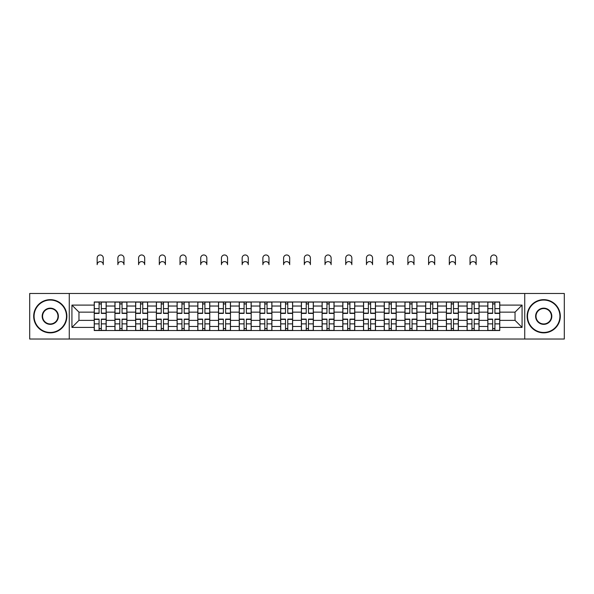 <?xml version="1.0" encoding="UTF-8"?>
<svg xmlns="http://www.w3.org/2000/svg" width="594" height="594" viewBox="0 0 594 594"><rect width="100%" height="100%" fill="white"/><g stroke="black" fill="none" stroke-linecap="round" stroke-linejoin="round"><path stroke-width="0.89" d="M524.732 339.026L564.3 339.026L564.3 293.481L29.7 293.481L29.7 339.026L524.732 339.026L524.732 293.481M114.946 330.531L114.946 306.029L106.185 306.029L106.185 330.531M106.185 306.029L106.185 301.982M114.946 306.029L114.946 301.982M126.901 301.982L126.901 330.531M135.662 330.531L135.662 301.982M147.616 301.982L147.616 330.531M156.378 330.531L156.378 301.982M168.332 301.982L168.332 330.531M177.094 330.531L177.094 301.982M189.048 301.982L189.048 330.531M197.809 330.531L197.809 301.982M209.756 301.982L209.756 330.531M218.525 330.531L218.525 301.982M230.472 301.982L230.472 330.531M239.241 330.531L239.241 301.982M251.188 301.982L251.188 330.531M259.949 330.531L259.949 301.982M271.904 301.982L271.904 330.531M280.665 330.531L280.665 301.982M292.619 301.982L292.619 330.531M301.381 330.531L301.381 301.982M313.335 301.982L313.335 330.531M322.097 330.531L322.097 301.982M334.051 301.982L334.051 330.531M342.812 330.531L342.812 301.982M354.759 301.982L354.759 330.531M363.528 330.531L363.528 301.982M375.475 301.982L375.475 330.531M384.244 330.531L384.244 301.982M396.191 301.982L396.191 330.531M404.952 330.531L404.952 301.982M416.906 301.982L416.906 330.531M425.668 330.531L425.668 301.982M437.622 301.982L437.622 330.531M446.384 330.531L446.384 301.982M458.338 301.982L458.338 330.531M467.099 330.531L467.099 301.982M479.054 301.982L479.054 330.531M487.815 330.531L487.815 301.982M487.815 320.374L479.054 320.374M467.099 320.374L458.338 320.374M446.384 320.374L437.622 320.374M425.668 320.374L416.906 320.374M404.952 320.374L396.191 320.374M384.244 320.374L375.475 320.374M363.528 320.374L354.759 320.374M342.812 320.374L334.051 320.374M322.097 320.374L313.335 320.374M301.381 320.374L292.619 320.374M280.665 320.374L271.904 320.374M259.949 320.374L251.188 320.374M239.241 320.374L230.472 320.374M218.525 320.374L209.756 320.374M197.809 320.374L189.048 320.374M177.094 320.374L168.332 320.374M156.378 320.374L147.616 320.374M135.662 320.374L126.901 320.374M114.946 320.374L106.185 320.374M487.815 312.14L479.054 312.14M467.099 312.14L458.338 312.14M446.384 312.14L437.622 312.14M425.668 312.14L416.906 312.14M404.952 312.14L396.191 312.14M384.244 312.14L375.475 312.14M363.528 312.14L354.759 312.14M342.812 312.14L334.051 312.14M322.097 312.14L313.335 312.14M301.381 312.14L292.619 312.14M280.665 312.14L271.904 312.14M259.949 312.14L251.188 312.14M239.241 312.14L230.472 312.14M218.525 312.14L209.756 312.14M197.809 312.14L189.048 312.14M177.094 312.14L168.332 312.14M156.378 312.14L147.616 312.14M135.662 312.14L126.901 312.14M114.946 312.14L106.185 312.14M78.965 320.374L94.238 320.374L94.238 312.14L78.965 312.14L78.965 320.374L71.926 327.405L71.926 305.101L94.238 305.101L94.238 312.14M499.762 312.14L499.762 320.374L515.035 320.374L515.035 312.14L499.762 312.14L499.762 301.982L94.238 301.982L94.238 305.101M499.762 305.101L522.074 305.101L522.074 327.405L499.762 327.405L499.762 320.374M94.238 320.374L94.238 330.531L499.762 330.531L499.762 327.405M94.238 327.405L71.926 327.405M69.268 339.026L69.268 293.481M101.336 328.534L99.079 328.534M99.079 303.972L101.336 303.972M122.052 328.534L119.795 328.534M119.795 303.972L122.052 303.972M142.768 328.534L140.511 328.534M140.511 303.972L142.768 303.972M163.484 328.534L161.226 328.534M161.226 303.972L163.484 303.972M184.199 328.534L181.942 328.534M181.942 303.972L184.199 303.972M204.915 328.534L202.658 328.534M202.658 303.972L204.915 303.972M225.623 328.534L223.366 328.534M223.366 303.972L225.623 303.972M246.339 328.534L244.082 328.534M244.082 303.972L246.339 303.972M267.055 328.534L264.798 328.534M264.798 303.972L267.055 303.972M287.771 328.534L285.514 328.534M285.514 303.972L287.771 303.972M308.486 328.534L306.229 328.534M306.229 303.972L308.486 303.972M329.202 328.534L326.945 328.534M326.945 303.972L329.202 303.972M349.918 328.534L347.661 328.534M347.661 303.972L349.918 303.972M370.634 328.534L368.377 328.534M368.377 303.972L370.634 303.972M391.342 328.534L389.085 328.534M389.085 303.972L391.342 303.972M412.058 328.534L409.801 328.534M409.801 303.972L412.058 303.972M432.774 328.534L430.516 328.534M430.516 303.972L432.774 303.972M453.489 328.534L451.232 328.534M451.232 303.972L453.489 303.972M474.205 328.534L471.948 328.534M471.948 303.972L474.205 303.972M494.921 328.534L492.664 328.534M492.664 303.972L494.921 303.972M71.926 305.101L78.965 312.14M515.035 320.374L522.074 327.405M515.035 312.14L522.074 305.101M103.267 264.664A3.052 3.052 0 0 0 100.208 261.612A3.052 3.052 0 0 0 97.156 264.664L97.156 258.026A3.052 3.052 0 0 1 100.208 254.975A3.052 3.052 0 0 1 103.267 258.026L103.267 264.664M101.336 313.402L101.336 302.116L106.118 302.116L106.118 313.402L101.336 313.402M99.079 303.838L101.336 303.838M99.079 302.116L94.297 302.116L94.297 313.402L99.079 313.402L99.079 302.116L101.336 302.116M99.079 319.112L99.079 330.398L94.297 330.398L94.297 319.112L99.079 319.112M101.336 328.668L99.079 328.668M101.336 330.398L106.118 330.398L106.118 319.112L101.336 319.112L101.336 330.398L99.079 330.398M123.975 264.664A3.052 3.052 0 0 0 120.924 261.612A3.052 3.052 0 0 0 117.872 264.664L117.872 258.026A3.052 3.052 0 0 1 120.924 254.975A3.052 3.052 0 0 1 123.975 258.026L123.975 264.664M122.052 313.402L122.052 302.116L126.834 302.116L126.834 313.402L122.052 313.402M119.795 303.838L122.052 303.838M119.795 302.116L115.013 302.116L115.013 313.402L119.795 313.402L119.795 302.116L122.052 302.116M144.691 264.664A3.052 3.052 0 0 0 141.639 261.612A3.052 3.052 0 0 0 138.588 264.664L138.588 258.026A3.052 3.052 0 0 1 141.639 254.975A3.052 3.052 0 0 1 144.691 258.026L144.691 264.664M142.768 313.402L142.768 302.116L147.55 302.116L147.55 313.402L142.768 313.402M140.511 303.838L142.768 303.838M140.511 302.116L135.729 302.116L135.729 313.402L140.511 313.402L140.511 302.116L142.768 302.116M165.407 264.664A3.052 3.052 0 0 0 162.355 261.612A3.052 3.052 0 0 0 159.303 264.664L159.303 258.026A3.052 3.052 0 0 1 162.355 254.975A3.052 3.052 0 0 1 165.407 258.026L165.407 264.664M163.484 313.402L163.484 302.116L168.265 302.116L168.265 313.402L163.484 313.402M161.226 303.838L163.484 303.838M161.226 302.116L156.445 302.116L156.445 313.402L161.226 313.402L161.226 302.116L163.484 302.116M119.795 319.112L119.795 330.398L115.013 330.398L115.013 319.112L119.795 319.112M122.052 328.668L119.795 328.668M122.052 330.398L126.834 330.398L126.834 319.112L122.052 319.112L122.052 330.398L119.795 330.398M140.511 319.112L140.511 330.398L135.729 330.398L135.729 319.112L140.511 319.112M142.768 328.668L140.511 328.668M142.768 330.398L147.55 330.398L147.55 319.112L142.768 319.112L142.768 330.398L140.511 330.398M161.226 319.112L161.226 330.398L156.445 330.398L156.445 319.112L161.226 319.112M163.484 328.668L161.226 328.668M163.484 330.398L168.265 330.398L168.265 319.112L163.484 319.112L163.484 330.398L161.226 330.398M50.282 332.454A16.201 16.201 0 0 0 66.483 316.253A16.201 16.201 0 0 0 50.282 300.052A16.201 16.201 0 0 0 34.081 316.253A16.201 16.201 0 0 0 50.282 332.454M50.282 299.658A16.595 16.595 0 0 1 66.877 316.253A16.595 16.595 0 0 1 50.282 332.855A16.595 16.595 0 0 1 33.687 316.253A16.595 16.595 0 0 1 50.282 299.658M50.282 324.354A8.101 8.101 0 0 1 42.181 316.253A8.101 8.101 0 0 1 50.282 308.152A8.101 8.101 0 0 1 58.383 316.253A8.101 8.101 0 0 1 50.282 324.354M50.282 308.553A7.7 7.7 0 0 0 42.582 316.253A7.7 7.7 0 0 0 50.282 323.953A7.7 7.7 0 0 0 57.982 316.253A7.7 7.7 0 0 0 50.282 308.553M543.718 332.454A16.201 16.201 0 0 0 559.919 316.253A16.201 16.201 0 0 0 543.718 300.052A16.201 16.201 0 0 0 527.517 316.253A16.201 16.201 0 0 0 543.718 332.454M543.718 299.658A16.595 16.595 0 0 1 560.313 316.253A16.595 16.595 0 0 1 543.718 332.855A16.595 16.595 0 0 1 527.123 316.253A16.595 16.595 0 0 1 543.718 299.658M543.718 324.354A8.101 8.101 0 0 1 535.617 316.253A8.101 8.101 0 0 1 543.718 308.152A8.101 8.101 0 0 1 551.819 316.253A8.101 8.101 0 0 1 543.718 324.354M543.718 308.553A7.7 7.7 0 0 0 536.018 316.253A7.7 7.7 0 0 0 543.718 323.953A7.7 7.7 0 0 0 551.418 316.253A7.7 7.7 0 0 0 543.718 308.553M186.122 264.664A3.052 3.052 0 0 0 183.071 261.612A3.052 3.052 0 0 0 180.012 264.664L180.012 258.026A3.052 3.052 0 0 1 183.071 254.975A3.052 3.052 0 0 1 186.122 258.026L186.122 264.664M184.199 313.402L184.199 302.116L188.981 302.116L188.981 313.402L184.199 313.402M181.942 303.838L184.199 303.838M181.942 302.116L177.161 302.116L177.161 313.402L181.942 313.402L181.942 302.116L184.199 302.116M206.838 264.664A3.052 3.052 0 0 0 203.787 261.612A3.052 3.052 0 0 0 200.727 264.664L200.727 258.026A3.052 3.052 0 0 1 203.787 254.975A3.052 3.052 0 0 1 206.838 258.026L206.838 264.664M204.915 313.402L204.915 302.116L209.689 302.116L209.689 313.402L204.915 313.402M202.658 303.838L204.915 303.838M202.658 302.116L197.876 302.116L197.876 313.402L202.658 313.402L202.658 302.116L204.915 302.116M181.942 319.112L181.942 330.398L177.161 330.398L177.161 319.112L181.942 319.112M184.199 328.668L181.942 328.668M184.199 330.398L188.981 330.398L188.981 319.112L184.199 319.112L184.199 330.398L181.942 330.398M202.658 319.112L202.658 330.398L197.876 330.398L197.876 319.112L202.658 319.112M204.915 328.668L202.658 328.668M204.915 330.398L209.689 330.398L209.689 319.112L204.915 319.112L204.915 330.398L202.658 330.398M227.554 264.664A3.052 3.052 0 0 0 224.495 261.612A3.052 3.052 0 0 0 221.443 264.664L221.443 258.026A3.052 3.052 0 0 1 224.495 254.975A3.052 3.052 0 0 1 227.554 258.026L227.554 264.664M225.623 313.402L225.623 302.116L230.405 302.116L230.405 313.402L225.623 313.402M223.366 303.838L225.623 303.838M223.366 302.116L218.592 302.116L218.592 313.402L223.366 313.402L223.366 302.116L225.623 302.116M248.27 264.664A3.052 3.052 0 0 0 245.211 261.612A3.052 3.052 0 0 0 242.159 264.664L242.159 258.026A3.052 3.052 0 0 1 245.211 254.975A3.052 3.052 0 0 1 248.27 258.026L248.27 264.664M246.339 313.402L246.339 302.116L251.121 302.116L251.121 313.402L246.339 313.402M244.082 303.838L246.339 303.838M244.082 302.116L239.308 302.116L239.308 313.402L244.082 313.402L244.082 302.116L246.339 302.116M268.985 264.664A3.052 3.052 0 0 0 265.926 261.612A3.052 3.052 0 0 0 262.875 264.664L262.875 258.026A3.052 3.052 0 0 1 265.926 254.975A3.052 3.052 0 0 1 268.985 258.026L268.985 264.664M267.055 313.402L267.055 302.116L271.837 302.116L271.837 313.402L267.055 313.402M264.798 303.838L267.055 303.838M264.798 302.116L260.016 302.116L260.016 313.402L264.798 313.402L264.798 302.116L267.055 302.116M289.694 264.664A3.052 3.052 0 0 0 286.642 261.612A3.052 3.052 0 0 0 283.59 264.664L283.59 258.026A3.052 3.052 0 0 1 286.642 254.975A3.052 3.052 0 0 1 289.694 258.026L289.694 264.664M287.771 313.402L287.771 302.116L292.552 302.116L292.552 313.402L287.771 313.402M285.514 303.838L287.771 303.838M285.514 302.116L280.732 302.116L280.732 313.402L285.514 313.402L285.514 302.116L287.771 302.116M310.41 264.664A3.052 3.052 0 0 0 307.358 261.612A3.052 3.052 0 0 0 304.306 264.664L304.306 258.026A3.052 3.052 0 0 1 307.358 254.975A3.052 3.052 0 0 1 310.41 258.026L310.41 264.664M308.486 313.402L308.486 302.116L313.268 302.116L313.268 313.402L308.486 313.402M306.229 303.838L308.486 303.838M306.229 302.116L301.448 302.116L301.448 313.402L306.229 313.402L306.229 302.116L308.486 302.116M331.125 264.664A3.052 3.052 0 0 0 328.074 261.612A3.052 3.052 0 0 0 325.015 264.664L325.015 258.026A3.052 3.052 0 0 1 328.074 254.975A3.052 3.052 0 0 1 331.125 258.026L331.125 264.664M329.202 313.402L329.202 302.116L333.984 302.116L333.984 313.402L329.202 313.402M326.945 303.838L329.202 303.838M326.945 302.116L322.163 302.116L322.163 313.402L326.945 313.402L326.945 302.116L329.202 302.116M351.841 264.664A3.052 3.052 0 0 0 348.789 261.612A3.052 3.052 0 0 0 345.73 264.664L345.73 258.026A3.052 3.052 0 0 1 348.789 254.975A3.052 3.052 0 0 1 351.841 258.026L351.841 264.664M349.918 313.402L349.918 302.116L354.692 302.116L354.692 313.402L349.918 313.402M347.661 303.838L349.918 303.838M347.661 302.116L342.879 302.116L342.879 313.402L347.661 313.402L347.661 302.116L349.918 302.116M372.557 264.664A3.052 3.052 0 0 0 369.505 261.612A3.052 3.052 0 0 0 366.446 264.664L366.446 258.026A3.052 3.052 0 0 1 369.505 254.975A3.052 3.052 0 0 1 372.557 258.026L372.557 264.664M370.634 313.402L370.634 302.116L375.408 302.116L375.408 313.402L370.634 313.402M368.377 303.838L370.634 303.838M368.377 302.116L363.595 302.116L363.595 313.402L368.377 313.402L368.377 302.116L370.634 302.116M223.366 319.112L223.366 330.398L218.592 330.398L218.592 319.112L223.366 319.112M225.623 328.668L223.366 328.668M225.623 330.398L230.405 330.398L230.405 319.112L225.623 319.112L225.623 330.398L223.366 330.398M244.082 319.112L244.082 330.398L239.308 330.398L239.308 319.112L244.082 319.112M246.339 328.668L244.082 328.668M246.339 330.398L251.121 330.398L251.121 319.112L246.339 319.112L246.339 330.398L244.082 330.398M264.798 319.112L264.798 330.398L260.016 330.398L260.016 319.112L264.798 319.112M267.055 328.668L264.798 328.668M267.055 330.398L271.837 330.398L271.837 319.112L267.055 319.112L267.055 330.398L264.798 330.398M285.514 319.112L285.514 330.398L280.732 330.398L280.732 319.112L285.514 319.112M287.771 328.668L285.514 328.668M287.771 330.398L292.552 330.398L292.552 319.112L287.771 319.112L287.771 330.398L285.514 330.398M306.229 319.112L306.229 330.398L301.448 330.398L301.448 319.112L306.229 319.112M308.486 328.668L306.229 328.668M308.486 330.398L313.268 330.398L313.268 319.112L308.486 319.112L308.486 330.398L306.229 330.398M326.945 319.112L326.945 330.398L322.163 330.398L322.163 319.112L326.945 319.112M329.202 328.668L326.945 328.668M329.202 330.398L333.984 330.398L333.984 319.112L329.202 319.112L329.202 330.398L326.945 330.398M347.661 319.112L347.661 330.398L342.879 330.398L342.879 319.112L347.661 319.112M349.918 328.668L347.661 328.668M349.918 330.398L354.692 330.398L354.692 319.112L349.918 319.112L349.918 330.398L347.661 330.398M368.377 319.112L368.377 330.398L363.595 330.398L363.595 319.112L368.377 319.112M370.634 328.668L368.377 328.668M370.634 330.398L375.408 330.398L375.408 319.112L370.634 319.112L370.634 330.398L368.377 330.398M393.273 264.664A3.052 3.052 0 0 0 390.213 261.612A3.052 3.052 0 0 0 387.162 264.664L387.162 258.026A3.052 3.052 0 0 1 390.213 254.975A3.052 3.052 0 0 1 393.273 258.026L393.273 264.664M391.342 313.402L391.342 302.116L396.124 302.116L396.124 313.402L391.342 313.402M389.085 303.838L391.342 303.838M389.085 302.116L384.311 302.116L384.311 313.402L389.085 313.402L389.085 302.116L391.342 302.116M413.988 264.664A3.052 3.052 0 0 0 410.929 261.612A3.052 3.052 0 0 0 407.878 264.664L407.878 258.026A3.052 3.052 0 0 1 410.929 254.975A3.052 3.052 0 0 1 413.988 258.026L413.988 264.664M412.058 313.402L412.058 302.116L416.839 302.116L416.839 313.402L412.058 313.402M409.801 303.838L412.058 303.838M409.801 302.116L405.019 302.116L405.019 313.402L409.801 313.402L409.801 302.116L412.058 302.116M434.697 264.664A3.052 3.052 0 0 0 431.645 261.612A3.052 3.052 0 0 0 428.593 264.664L428.593 258.026A3.052 3.052 0 0 1 431.645 254.975A3.052 3.052 0 0 1 434.697 258.026L434.697 264.664M432.774 313.402L432.774 302.116L437.555 302.116L437.555 313.402L432.774 313.402M430.516 303.838L432.774 303.838M430.516 302.116L425.735 302.116L425.735 313.402L430.516 313.402L430.516 302.116L432.774 302.116M455.412 264.664A3.052 3.052 0 0 0 452.361 261.612A3.052 3.052 0 0 0 449.309 264.664L449.309 258.026A3.052 3.052 0 0 1 452.361 254.975A3.052 3.052 0 0 1 455.412 258.026L455.412 264.664M453.489 313.402L453.489 302.116L458.271 302.116L458.271 313.402L453.489 313.402M451.232 303.838L453.489 303.838M451.232 302.116L446.45 302.116L446.45 313.402L451.232 313.402L451.232 302.116L453.489 302.116M476.128 264.664A3.052 3.052 0 0 0 473.076 261.612A3.052 3.052 0 0 0 470.025 264.664L470.025 258.026A3.052 3.052 0 0 1 473.076 254.975A3.052 3.052 0 0 1 476.128 258.026L476.128 264.664M474.205 313.402L474.205 302.116L478.987 302.116L478.987 313.402L474.205 313.402M471.948 303.838L474.205 303.838M471.948 302.116L467.166 302.116L467.166 313.402L471.948 313.402L471.948 302.116L474.205 302.116M496.844 264.664A3.052 3.052 0 0 0 493.792 261.612A3.052 3.052 0 0 0 490.733 264.664L490.733 258.026A3.052 3.052 0 0 1 493.792 254.975A3.052 3.052 0 0 1 496.844 258.026L496.844 264.664M494.921 313.402L494.921 302.116L499.703 302.116L499.703 313.402L494.921 313.402M492.664 303.838L494.921 303.838M492.664 302.116L487.882 302.116L487.882 313.402L492.664 313.402L492.664 302.116L494.921 302.116M389.085 319.112L389.085 330.398L384.311 330.398L384.311 319.112L389.085 319.112M391.342 328.668L389.085 328.668M391.342 330.398L396.124 330.398L396.124 319.112L391.342 319.112L391.342 330.398L389.085 330.398M409.801 319.112L409.801 330.398L405.019 330.398L405.019 319.112L409.801 319.112M412.058 328.668L409.801 328.668M412.058 330.398L416.839 330.398L416.839 319.112L412.058 319.112L412.058 330.398L409.801 330.398M430.516 319.112L430.516 330.398L425.735 330.398L425.735 319.112L430.516 319.112M432.774 328.668L430.516 328.668M432.774 330.398L437.555 330.398L437.555 319.112L432.774 319.112L432.774 330.398L430.516 330.398M451.232 319.112L451.232 330.398L446.45 330.398L446.45 319.112L451.232 319.112M453.489 328.668L451.232 328.668M453.489 330.398L458.271 330.398L458.271 319.112L453.489 319.112L453.489 330.398L451.232 330.398M471.948 319.112L471.948 330.398L467.166 330.398L467.166 319.112L471.948 319.112M474.205 328.668L471.948 328.668M474.205 330.398L478.987 330.398L478.987 319.112L474.205 319.112L474.205 330.398L471.948 330.398M492.664 319.112L492.664 330.398L487.882 330.398L487.882 319.112L492.664 319.112M494.921 328.668L492.664 328.668M494.921 330.398L499.703 330.398L499.703 319.112L494.921 319.112L494.921 330.398L492.664 330.398M467.099 306.029L458.338 306.029M446.384 306.029L437.622 306.029M425.668 306.029L416.906 306.029M404.952 306.029L396.191 306.029M384.244 306.029L375.475 306.029M363.528 306.029L354.759 306.029M342.812 306.029L334.051 306.029M322.097 306.029L313.335 306.029M301.381 306.029L292.619 306.029M280.665 306.029L271.904 306.029M259.949 306.029L251.188 306.029M239.241 306.029L230.472 306.029M218.525 306.029L209.756 306.029M197.809 306.029L189.048 306.029M177.094 306.029L168.332 306.029M156.378 306.029L147.616 306.029M135.662 306.029L126.901 306.029M487.815 306.029L479.054 306.029M467.099 326.477L458.338 326.477M446.384 326.477L437.622 326.477M425.668 326.477L416.906 326.477M404.952 326.477L396.191 326.477M384.244 326.477L375.475 326.477M363.528 326.477L354.759 326.477M342.812 326.477L334.051 326.477M322.097 326.477L313.335 326.477M301.381 326.477L292.619 326.477M280.665 326.477L271.904 326.477M259.949 326.477L251.188 326.477M239.241 326.477L230.472 326.477M218.525 326.477L209.756 326.477M197.809 326.477L189.048 326.477M177.094 326.477L168.332 326.477M156.378 326.477L147.616 326.477M135.662 326.477L126.901 326.477M114.946 326.477L106.185 326.477M487.815 326.477L479.054 326.477M101.336 313.12L106.118 313.12M101.336 308.635L106.118 308.635M94.297 313.12L99.079 313.12M94.297 308.635L99.079 308.635M99.079 319.386L94.297 319.386M99.079 323.871L94.297 323.871M106.118 319.386L101.336 319.386M106.118 323.871L101.336 323.871M122.052 313.12L126.834 313.12M122.052 308.635L126.834 308.635M115.013 313.12L119.795 313.12M115.013 308.635L119.795 308.635M142.768 313.12L147.55 313.12M142.768 308.635L147.55 308.635M135.729 313.12L140.511 313.12M135.729 308.635L140.511 308.635M163.484 313.12L168.265 313.12M163.484 308.635L168.265 308.635M156.445 313.12L161.226 313.12M156.445 308.635L161.226 308.635M119.795 319.386L115.013 319.386M119.795 323.871L115.013 323.871M126.834 319.386L122.052 319.386M126.834 323.871L122.052 323.871M140.511 319.386L135.729 319.386M140.511 323.871L135.729 323.871M147.55 319.386L142.768 319.386M147.55 323.871L142.768 323.871M161.226 319.386L156.445 319.386M161.226 323.871L156.445 323.871M168.265 319.386L163.484 319.386M168.265 323.871L163.484 323.871M184.199 313.12L188.981 313.12M184.199 308.635L188.981 308.635M177.161 313.12L181.942 313.12M177.161 308.635L181.942 308.635M204.915 313.12L209.689 313.12M204.915 308.635L209.689 308.635M197.876 313.12L202.658 313.12M197.876 308.635L202.658 308.635M181.942 319.386L177.161 319.386M181.942 323.871L177.161 323.871M188.981 319.386L184.199 319.386M188.981 323.871L184.199 323.871M202.658 319.386L197.876 319.386M202.658 323.871L197.876 323.871M209.689 319.386L204.915 319.386M209.689 323.871L204.915 323.871M225.623 313.12L230.405 313.12M225.623 308.635L230.405 308.635M218.592 313.12L223.366 313.12M218.592 308.635L223.366 308.635M246.339 313.12L251.121 313.12M246.339 308.635L251.121 308.635M239.308 313.12L244.082 313.12M239.308 308.635L244.082 308.635M267.055 313.12L271.837 313.12M267.055 308.635L271.837 308.635M260.016 313.12L264.798 313.12M260.016 308.635L264.798 308.635M287.771 313.12L292.552 313.12M287.771 308.635L292.552 308.635M280.732 313.12L285.514 313.12M280.732 308.635L285.514 308.635M308.486 313.12L313.268 313.12M308.486 308.635L313.268 308.635M301.448 313.12L306.229 313.12M301.448 308.635L306.229 308.635M329.202 313.12L333.984 313.12M329.202 308.635L333.984 308.635M322.163 313.12L326.945 313.12M322.163 308.635L326.945 308.635M349.918 313.12L354.692 313.12M349.918 308.635L354.692 308.635M342.879 313.12L347.661 313.12M342.879 308.635L347.661 308.635M370.634 313.12L375.408 313.12M370.634 308.635L375.408 308.635M363.595 313.12L368.377 313.12M363.595 308.635L368.377 308.635M223.366 319.386L218.592 319.386M223.366 323.871L218.592 323.871M230.405 319.386L225.623 319.386M230.405 323.871L225.623 323.871M244.082 319.386L239.308 319.386M244.082 323.871L239.308 323.871M251.121 319.386L246.339 319.386M251.121 323.871L246.339 323.871M264.798 319.386L260.016 319.386M264.798 323.871L260.016 323.871M271.837 319.386L267.055 319.386M271.837 323.871L267.055 323.871M285.514 319.386L280.732 319.386M285.514 323.871L280.732 323.871M292.552 319.386L287.771 319.386M292.552 323.871L287.771 323.871M306.229 319.386L301.448 319.386M306.229 323.871L301.448 323.871M313.268 319.386L308.486 319.386M313.268 323.871L308.486 323.871M326.945 319.386L322.163 319.386M326.945 323.871L322.163 323.871M333.984 319.386L329.202 319.386M333.984 323.871L329.202 323.871M347.661 319.386L342.879 319.386M347.661 323.871L342.879 323.871M354.692 319.386L349.918 319.386M354.692 323.871L349.918 323.871M368.377 319.386L363.595 319.386M368.377 323.871L363.595 323.871M375.408 319.386L370.634 319.386M375.408 323.871L370.634 323.871M391.342 313.12L396.124 313.12M391.342 308.635L396.124 308.635M384.311 313.12L389.085 313.12M384.311 308.635L389.085 308.635M412.058 313.12L416.839 313.12M412.058 308.635L416.839 308.635M405.019 313.12L409.801 313.12M405.019 308.635L409.801 308.635M432.774 313.12L437.555 313.12M432.774 308.635L437.555 308.635M425.735 313.12L430.516 313.12M425.735 308.635L430.516 308.635M453.489 313.12L458.271 313.12M453.489 308.635L458.271 308.635M446.45 313.12L451.232 313.12M446.45 308.635L451.232 308.635M474.205 313.12L478.987 313.12M474.205 308.635L478.987 308.635M467.166 313.12L471.948 313.12M467.166 308.635L471.948 308.635M494.921 313.12L499.703 313.12M494.921 308.635L499.703 308.635M487.882 313.12L492.664 313.12M487.882 308.635L492.664 308.635M389.085 319.386L384.311 319.386M389.085 323.871L384.311 323.871M396.124 319.386L391.342 319.386M396.124 323.871L391.342 323.871M409.801 319.386L405.019 319.386M409.801 323.871L405.019 323.871M416.839 319.386L412.058 319.386M416.839 323.871L412.058 323.871M430.516 319.386L425.735 319.386M430.516 323.871L425.735 323.871M437.555 319.386L432.774 319.386M437.555 323.871L432.774 323.871M451.232 319.386L446.45 319.386M451.232 323.871L446.45 323.871M458.271 319.386L453.489 319.386M458.271 323.871L453.489 323.871M471.948 319.386L467.166 319.386M471.948 323.871L467.166 323.871M478.987 319.386L474.205 319.386M478.987 323.871L474.205 323.871M492.664 319.386L487.882 319.386M492.664 323.871L487.882 323.871M499.703 319.386L494.921 319.386M499.703 323.871L494.921 323.871"/></g></svg>
